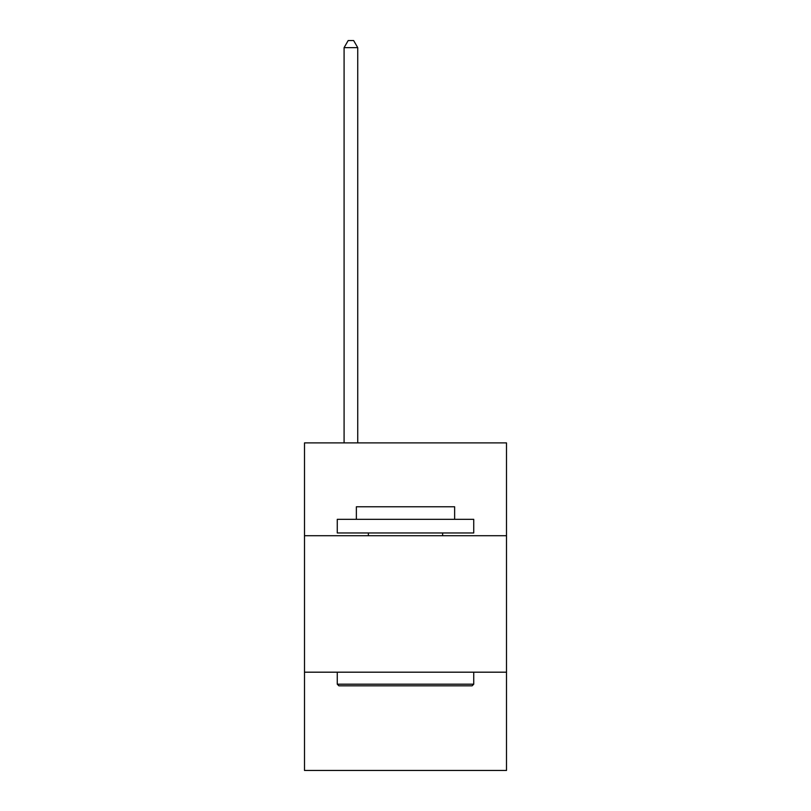 <?xml version="1.0" encoding="UTF-8"?>
<svg xmlns="http://www.w3.org/2000/svg" width="811" height="811" viewBox="0 0 811 811"><rect width="100%" height="100%" fill="white"/><g stroke="black" fill="none" stroke-linecap="round" stroke-linejoin="round"><path stroke-width="1.22" d="M506.5 535.706L506.5 442.897L304.5 442.897L304.5 535.706L506.5 535.706L506.5 770.45L304.5 770.45L304.5 535.706M506.5 672.187L304.5 672.187M338.897 685.832L337.264 684.19L473.736 684.19L472.103 685.832L338.897 685.832M473.736 519.324L473.736 532.969L337.264 532.969L337.264 519.324L473.736 519.324M356.364 519.324L356.364 506.774L454.636 506.774L454.636 519.324M473.736 672.187L473.736 684.19M337.264 672.187L337.264 684.19M442.624 532.969L442.624 535.706M368.376 532.969L368.376 535.706M357.732 442.897L357.732 47.646L344.087 47.646L344.087 442.897M344.087 47.646L348.183 40.55L353.637 40.55L357.732 47.646"/></g></svg>
